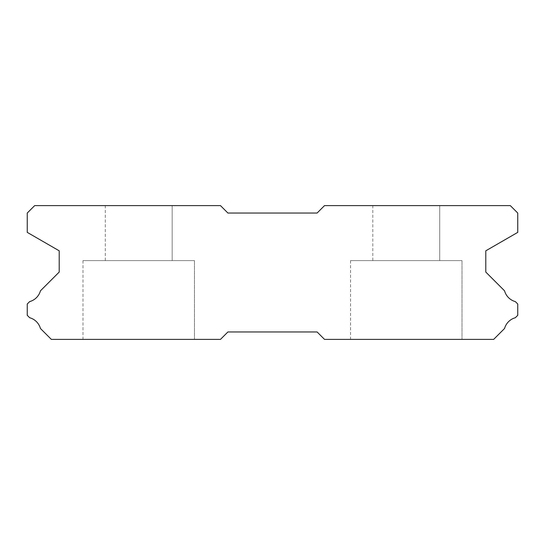 <?xml version="1.0" encoding="UTF-8"?>
<svg xmlns="http://www.w3.org/2000/svg" width="545" height="545" viewBox="0 0 545 545"><rect width="100%" height="100%" fill="white"/><g stroke="black" fill="none" stroke-linecap="round" stroke-linejoin="round"><path stroke-width="0.41" stroke-dasharray="2.73 2.04" d="M372.828 205.615L439.713 205.615L372.828 205.615L439.713 205.615L372.828 205.615L439.713 205.615L372.828 205.615L439.713 205.615L372.828 205.615L439.713 205.615L372.828 205.615L439.713 205.615L372.828 205.615L439.713 205.615L372.828 205.615L439.713 205.615L372.828 205.615L439.713 205.615L372.828 205.615L439.713 205.615L372.828 205.615L439.713 205.615L372.828 205.615L439.713 205.615L372.828 205.615L439.713 205.615L372.828 205.615L439.713 205.615L372.828 205.615L439.713 205.615L372.828 205.615L439.713 205.615L372.828 205.615L439.713 205.615L372.828 205.615L439.713 205.615L372.828 205.615L439.713 205.615L372.828 205.615L439.713 205.615L372.828 205.615L439.713 205.615L372.828 205.615L439.713 205.615L372.828 205.615L439.713 205.615L372.828 205.615L439.713 205.615L372.828 205.615L439.713 205.615L372.828 205.615L439.713 205.615L372.828 205.615L439.713 205.615L372.828 205.615L439.713 205.615L372.828 205.615L439.713 205.615L439.713 260.612L372.828 260.612L439.713 260.612L372.828 260.612L439.713 260.612L372.828 260.612L439.713 260.612L372.828 260.612L439.713 260.612L372.828 260.612L439.713 260.612L372.828 260.612L439.713 260.612L372.828 260.612L439.713 260.612L372.828 260.612L439.713 260.612L372.828 260.612L439.713 260.612L372.828 260.612L439.713 260.612L372.828 260.612L439.713 260.612L372.828 260.612L439.713 260.612L372.828 260.612L439.713 260.612L372.828 260.612L439.713 260.612L372.828 260.612L439.713 260.612L372.828 260.612L439.713 260.612L372.828 260.612L439.713 260.612L372.828 260.612L439.713 260.612L372.828 260.612L439.713 260.612L372.828 260.612L439.713 260.612L372.828 260.612L439.713 260.612L372.828 260.612L439.713 260.612L372.828 260.612L439.713 260.612L372.828 260.612L439.713 260.612L372.828 260.612L439.713 260.612L372.828 260.612L439.713 260.612L372.828 260.612L439.713 260.612L372.828 260.612L439.713 260.612L372.828 260.612L439.713 260.612L439.713 205.615L372.828 205.615L372.828 260.612M439.713 205.615L439.713 260.612M462.01 260.612L350.537 260.612L462.01 260.612L350.537 260.612L462.01 260.612L350.537 260.612L462.01 260.612L350.537 260.612L462.01 260.612L350.537 260.612L462.01 260.612L350.537 260.612L462.01 260.612L350.537 260.612L462.01 260.612L350.537 260.612L462.01 260.612L350.537 260.612L462.01 260.612L350.537 260.612L462.01 260.612L350.537 260.612L462.01 260.612L350.537 260.612L462.01 260.612L350.537 260.612L462.01 260.612L350.537 260.612L462.01 260.612L350.537 260.612L462.01 260.612L350.537 260.612L462.01 260.612L350.537 260.612L462.01 260.612L350.537 260.612L462.01 260.612L350.537 260.612L462.01 260.612L350.537 260.612L462.01 260.612L350.537 260.612L462.01 260.612L350.537 260.612L462.01 260.612L350.537 260.612L462.01 260.612L350.537 260.612L462.01 260.612L350.537 260.612L462.01 260.612L350.537 260.612L462.01 260.612L350.537 260.612L462.01 260.612L350.537 260.612L462.01 260.612L350.537 260.612L462.01 260.612L462.01 339.385L350.537 339.385L462.01 339.385L350.537 339.385L462.01 339.385L350.537 339.385L462.01 339.385L350.537 339.385L462.01 339.385L350.537 339.385L462.01 339.385L350.537 339.385L462.01 339.385L350.537 339.385L462.01 339.385L350.537 339.385L462.01 339.385L350.537 339.385L462.01 339.385L350.537 339.385L462.01 339.385L350.537 339.385L462.01 339.385L350.537 339.385L462.01 339.385L350.537 339.385L462.01 339.385L350.537 339.385L462.01 339.385L350.537 339.385L462.01 339.385L350.537 339.385L462.01 339.385L350.537 339.385L462.01 339.385L350.537 339.385L462.01 339.385L350.537 339.385L462.01 339.385L350.537 339.385L462.01 339.385L350.537 339.385L462.01 339.385L350.537 339.385L462.01 339.385L350.537 339.385L462.01 339.385L350.537 339.385L462.01 339.385L350.537 339.385L462.01 339.385L350.537 339.385L462.01 339.385L350.537 339.385L462.01 339.385L350.537 339.385L462.01 339.385L350.537 339.385L462.01 339.385L462.01 260.612L462.01 339.385M350.537 260.612L350.537 339.385M194.463 260.612L82.99 260.612L194.463 260.612L82.99 260.612L194.463 260.612L82.99 260.612L194.463 260.612L82.99 260.612L194.463 260.612L82.99 260.612L194.463 260.612L82.99 260.612L194.463 260.612L82.99 260.612L194.463 260.612L82.99 260.612L194.463 260.612L82.99 260.612L194.463 260.612L82.99 260.612L194.463 260.612L82.99 260.612L194.463 260.612L82.99 260.612L194.463 260.612L82.99 260.612L194.463 260.612L82.99 260.612L194.463 260.612L82.99 260.612L194.463 260.612L82.99 260.612L194.463 260.612L82.99 260.612L194.463 260.612L82.99 260.612L194.463 260.612L82.99 260.612L194.463 260.612L82.99 260.612L194.463 260.612L82.99 260.612L194.463 260.612L82.99 260.612L194.463 260.612L82.99 260.612L194.463 260.612L82.99 260.612L194.463 260.612L82.99 260.612L194.463 260.612L82.99 260.612L194.463 260.612L82.99 260.612L194.463 260.612L82.99 260.612L194.463 260.612L82.99 260.612L194.463 260.612L194.463 339.385L82.99 339.385L194.463 339.385L82.99 339.385L194.463 339.385L82.99 339.385L194.463 339.385L82.99 339.385L194.463 339.385L82.99 339.385L194.463 339.385L82.99 339.385L194.463 339.385L82.99 339.385L194.463 339.385L82.99 339.385L194.463 339.385L82.99 339.385L194.463 339.385L82.99 339.385L194.463 339.385L82.99 339.385L194.463 339.385L82.99 339.385L194.463 339.385L82.99 339.385L194.463 339.385L82.99 339.385L194.463 339.385L82.99 339.385L194.463 339.385L82.99 339.385L194.463 339.385L82.99 339.385L194.463 339.385L82.99 339.385L194.463 339.385L82.99 339.385L194.463 339.385L82.99 339.385L194.463 339.385L82.99 339.385L194.463 339.385L82.99 339.385L194.463 339.385L82.99 339.385L194.463 339.385L82.99 339.385L194.463 339.385L82.99 339.385L194.463 339.385L82.99 339.385L194.463 339.385L82.99 339.385L194.463 339.385L82.99 339.385L194.463 339.385L82.99 339.385L194.463 339.385L194.463 260.612L194.463 339.385M82.99 260.612L82.99 339.385M105.287 205.615L172.172 205.615L105.287 205.615L172.172 205.615L105.287 205.615L172.172 205.615L105.287 205.615L172.172 205.615L105.287 205.615L172.172 205.615L105.287 205.615L172.172 205.615L105.287 205.615L172.172 205.615L105.287 205.615L172.172 205.615L105.287 205.615L172.172 205.615L105.287 205.615L172.172 205.615L105.287 205.615L172.172 205.615L105.287 205.615L172.172 205.615L105.287 205.615L172.172 205.615L105.287 205.615L172.172 205.615L105.287 205.615L172.172 205.615L105.287 205.615L172.172 205.615L105.287 205.615L172.172 205.615L105.287 205.615L172.172 205.615L105.287 205.615L172.172 205.615L105.287 205.615L172.172 205.615L105.287 205.615L172.172 205.615L105.287 205.615L172.172 205.615L105.287 205.615L172.172 205.615L105.287 205.615L172.172 205.615L105.287 205.615L172.172 205.615L105.287 205.615L172.172 205.615L105.287 205.615L172.172 205.615L105.287 205.615L172.172 205.615L105.287 205.615L172.172 205.615L172.172 260.612L105.287 260.612L172.172 260.612L105.287 260.612L172.172 260.612L105.287 260.612L172.172 260.612L105.287 260.612L172.172 260.612L105.287 260.612L172.172 260.612L105.287 260.612L172.172 260.612L105.287 260.612L172.172 260.612L105.287 260.612L172.172 260.612L105.287 260.612L172.172 260.612L105.287 260.612L172.172 260.612L105.287 260.612L172.172 260.612L105.287 260.612L172.172 260.612L105.287 260.612L172.172 260.612L105.287 260.612L172.172 260.612L105.287 260.612L172.172 260.612L105.287 260.612L172.172 260.612L105.287 260.612L172.172 260.612L105.287 260.612L172.172 260.612L105.287 260.612L172.172 260.612L105.287 260.612L172.172 260.612L105.287 260.612L172.172 260.612L105.287 260.612L172.172 260.612L105.287 260.612L172.172 260.612L105.287 260.612L172.172 260.612L105.287 260.612L172.172 260.612L105.287 260.612L172.172 260.612L105.287 260.612L172.172 260.612L105.287 260.612L172.172 260.612L105.287 260.612L172.172 260.612L172.172 205.615L105.287 205.615L105.287 260.612M172.172 205.615L172.172 260.612M324.52 205.615L510.318 205.615L517.75 213.047L517.75 232.368L485.793 250.816L485.793 272.057L504.554 290.819A15.458 15.458 0 0 0 515.352 301.61L517.75 304.008L517.75 315.31L515.332 317.728A15.458 15.458 0 0 0 504.561 328.492L493.668 339.385L324.52 339.385L317.088 331.953L227.912 331.953L220.48 339.385L51.332 339.385L40.439 328.492A15.458 15.458 0 0 0 29.668 317.728L27.25 315.31L27.25 304.008L29.648 301.61A15.458 15.458 0 0 0 40.446 290.819L59.207 272.057L59.207 250.816L27.25 232.368L27.25 213.047L34.682 205.615L220.48 205.615L227.912 213.047L317.088 213.047L324.52 205.615"/><path stroke-width="0.82" d="M510.318 205.615L324.52 205.615L317.088 213.047L227.912 213.047L220.48 205.615L34.682 205.615L27.25 213.047L27.25 232.368L59.207 250.816L59.207 272.057L40.446 290.819A15.458 15.458 0 0 1 29.648 301.61L27.25 304.008L27.25 315.31L29.668 317.728A15.458 15.458 0 0 1 40.439 328.492L51.332 339.385L220.48 339.385L227.912 331.953L317.088 331.953L324.52 339.385L493.668 339.385L504.561 328.492A15.458 15.458 0 0 1 515.332 317.728L517.75 315.31L517.75 304.008L515.352 301.61A15.458 15.458 0 0 1 504.554 290.819L485.793 272.057L485.793 250.816L517.75 232.368L517.75 213.047L510.318 205.615"/></g></svg>
